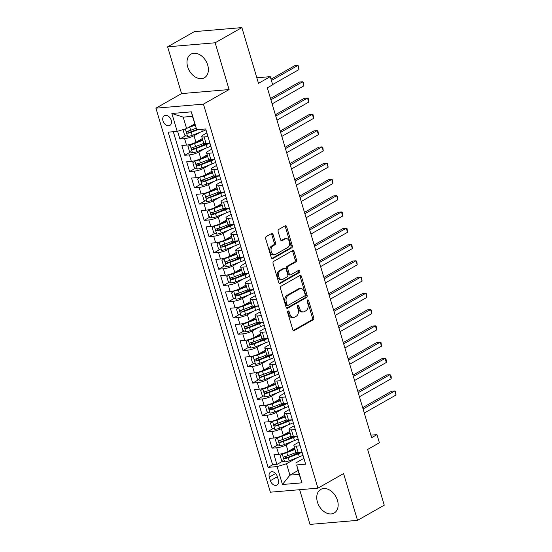 <?xml version="1.0" encoding="UTF-8"?>
<svg xmlns="http://www.w3.org/2000/svg" width="552" height="552" viewBox="0 0 552 552"><rect width="100%" height="100%" fill="white"/><g stroke="black" fill="none" stroke-linecap="round" stroke-linejoin="round"><path stroke-width="0.83" d="M288.082 311.024A1.194 0.8 85.1 0 0 287.682 312.563L292.739 329.53A1.711 1.145 85.1 0 0 293.933 330.634A1.711 1.145 85.1 0 0 294.264 330.531L313.156 319.801A1.711 1.145 85.1 0 0 313.729 317.607L308.665 300.64A1.194 0.8 85.1 0 0 307.83 299.867A1.194 0.8 85.1 0 0 307.602 299.936A1.194 0.8 85.1 0 0 307.202 301.475L307.85 303.669A5.465 3.671 85.1 0 1 306.022 310.686L304.442 311.583A5.465 3.671 85.1 0 1 303.386 311.914A5.465 3.671 85.1 0 1 299.563 308.382L298.908 306.181A1.194 0.8 85.1 0 0 298.073 305.408A1.194 0.8 85.1 0 0 297.838 305.484A1.194 0.8 85.1 0 0 297.438 307.015L298.094 309.21A5.465 3.671 85.1 0 1 296.258 316.234L294.685 317.124A5.465 3.671 85.1 0 1 293.623 317.462A5.465 3.671 85.1 0 1 289.8 313.922L289.151 311.728A1.194 0.8 85.1 0 0 288.31 310.948A1.194 0.8 85.1 0 0 288.082 311.024M187.673 66.806A13.572 9.605 -119.6 0 0 204.399 77.756A13.572 9.605 -119.6 0 0 207.711 65.101A13.572 9.605 -119.6 0 0 190.985 54.151A13.572 9.605 -119.6 0 0 187.673 66.806M317.434 502.078A13.572 9.605 -119.6 0 0 334.16 513.029A13.572 9.605 -119.6 0 0 337.472 500.374A13.572 9.605 -119.6 0 0 320.746 489.424A13.572 9.605 -119.6 0 0 317.434 502.078M162.999 120.916A5.568 3.94 -119.6 0 0 169.864 125.407A5.568 3.94 -119.6 0 0 171.224 120.219A5.568 3.94 -119.6 0 0 164.358 115.727A5.568 3.94 -119.6 0 0 162.999 120.916M273.067 234.524A1.711 1.145 85.1 0 0 271.874 233.42A1.711 1.145 85.1 0 0 271.543 233.524L266.243 236.539A1.711 1.145 85.1 0 0 265.671 238.726L271.287 257.577A1.711 1.145 85.1 0 0 272.481 258.681A1.711 1.145 85.1 0 0 272.812 258.577L291.704 247.848A1.711 1.145 85.1 0 0 292.277 245.654L286.66 226.81A1.711 1.145 85.1 0 0 285.467 225.699A1.711 1.145 85.1 0 0 285.136 225.809L278.732 229.446A1.711 1.145 85.1 0 0 278.16 231.633L280.561 239.699A1.711 1.145 85.1 0 0 281.755 240.81A1.711 1.145 85.1 0 0 282.086 240.707L285.26 238.899A4.568 3.071 85.1 0 1 286.15 238.623A4.568 3.071 85.1 0 1 289.503 242.238A4.568 3.071 85.1 0 1 287.813 247.448L275.372 254.506A4.568 3.071 85.1 0 1 274.489 254.789A4.568 3.071 85.1 0 1 271.135 251.174A4.568 3.071 85.1 0 1 272.826 245.964L274.896 244.784A1.711 1.145 85.1 0 0 275.476 242.59L273.067 234.524L271.784 234.635A1.711 1.145 85.1 0 0 271.198 233.724M299.653 489.707L309.996 524.4L357.523 520.363L384.254 505.183L367.639 449.452L379.397 442.773L376.975 434.638L371.627 437.674L267.334 87.823L272.681 84.787L270.252 76.652L256.839 77.791M215.149 42.78L167.622 46.816L181.567 93.599L229.094 89.562L215.149 42.78L241.879 27.6L258.495 83.331L270.252 76.652M229.094 89.562L203.44 104.135L317.917 488.154L270.39 492.191L155.912 108.171L203.44 104.135M357.523 520.363L343.579 473.582L317.917 488.154M281.051 286.212A1.711 1.145 85.1 0 0 280.478 288.399L286.095 307.25A1.711 1.145 85.1 0 0 287.288 308.354A1.711 1.145 85.1 0 0 287.62 308.251L306.512 297.521A1.711 1.145 85.1 0 0 307.084 295.327L301.468 276.483A1.711 1.145 85.1 0 0 300.274 275.372A1.711 1.145 85.1 0 0 299.943 275.482L281.051 286.212M278.691 282.41L273.074 263.566A1.711 1.145 85.1 0 1 273.647 261.372L292.539 250.642A1.711 1.145 85.1 0 1 292.87 250.539A1.711 1.145 85.1 0 1 294.064 251.643L296.465 259.709A1.711 1.145 85.1 0 1 295.893 261.903L288.234 266.257A1.711 1.145 85.1 0 0 287.661 268.451L289.255 273.799A1.711 1.145 85.1 0 0 290.449 274.903A1.711 1.145 85.1 0 0 290.78 274.799L298.756 270.273A1.194 0.8 85.1 0 1 298.991 270.197A1.194 0.8 85.1 0 1 299.867 271.142A1.194 0.8 85.1 0 1 299.419 272.509L280.216 283.417A1.711 1.145 85.1 0 1 279.885 283.521A1.711 1.145 85.1 0 1 278.691 282.41M167.622 46.816L194.352 31.636L241.879 27.6M177.592 131.266L179.897 139L185.824 135.64M196.615 129.506L196.029 129.844M200.079 132.287L194 135.737A6.962 1.525 163.4 0 1 184.589 138.607L186.528 145.114L181.843 145.514L184.747 155.278L190.675 151.91M205.503 143.492L200.88 146.114M204.93 148.564L198.851 152.014A6.962 1.525 163.4 0 1 189.439 154.877L191.378 161.384L186.693 161.784L189.598 171.548L195.525 168.181M210.353 159.763L205.73 162.385M209.781 164.834L203.702 168.284A6.962 1.525 163.4 0 1 194.29 171.148L196.229 177.654L191.544 178.054L194.449 187.818L200.376 184.458M215.204 176.033L210.581 178.655M214.631 181.104L208.552 184.554A6.962 1.525 163.4 0 1 199.141 187.418L201.08 193.931L196.395 194.325L199.3 204.088L205.227 200.728M220.055 192.303L215.432 194.932M219.482 197.374L213.403 200.825A6.962 1.525 163.4 0 1 203.992 203.695L205.93 210.202L201.245 210.602L204.15 220.365L210.077 216.998M224.905 208.58L220.282 211.202M224.333 213.652L218.254 217.102A6.962 1.525 163.4 0 1 208.842 219.965L210.781 226.472L206.096 226.872L209.008 236.635L214.928 233.268M229.756 224.85L225.133 227.472M229.183 229.922L223.105 233.372A6.962 1.525 163.4 0 1 213.693 236.235L215.632 242.742L210.947 243.142L213.859 252.906L219.779 249.545M234.607 241.12L229.984 243.749M234.034 246.192L227.962 249.642A6.962 1.525 163.4 0 1 218.544 252.505L220.483 259.019L215.797 259.412L218.709 269.176L224.629 265.816M239.458 257.391L234.835 260.02M238.885 262.462L232.813 265.912A6.962 1.525 163.4 0 1 223.394 268.783L225.333 275.289L220.648 275.69L223.56 285.453L229.48 282.086M244.308 273.668L239.685 276.29M243.736 278.739L237.664 282.189A6.962 1.525 163.4 0 1 228.245 285.053L230.184 291.559L225.499 291.96L228.411 301.723L234.331 298.356M249.159 289.938L244.536 292.56M248.586 295.01L242.514 298.459A6.962 1.525 163.4 0 1 233.096 301.323L235.035 307.837L230.35 308.23L233.261 317.993L239.182 314.633M254.01 306.208L249.387 308.837M253.437 311.28L247.365 314.73A6.962 1.525 163.4 0 1 237.946 317.593L239.885 324.107L235.2 324.5L238.112 334.264L244.032 330.903M258.86 322.478L254.237 325.107M258.288 327.55L252.216 331A6.962 1.525 163.4 0 1 242.797 333.87L244.736 340.377L240.051 340.777L242.963 350.541L248.883 347.173M263.711 338.755L259.088 341.377M263.138 343.827L257.066 347.277A6.962 1.525 163.4 0 1 247.648 350.14L249.587 356.647L244.902 357.047L247.813 366.811L253.734 363.451M268.562 355.026L263.939 357.648M267.989 360.097L261.917 363.547A6.962 1.525 163.4 0 1 252.499 366.411L254.437 372.924L249.752 373.318L252.664 383.081L258.584 379.721M273.412 371.296L268.789 373.925M272.84 376.367L266.768 379.817A6.962 1.525 163.4 0 1 257.349 382.688L259.288 389.194L254.603 389.595L257.515 399.351L263.435 395.991M278.263 387.566L273.64 390.195M277.69 392.644L271.618 396.094A6.962 1.525 163.4 0 1 262.2 398.958L264.146 405.465L259.454 405.865L262.366 415.628L268.286 412.261M283.114 403.843L278.491 406.465M282.541 408.915L276.469 412.365A6.962 1.525 163.4 0 1 267.051 415.228L268.996 421.735L264.304 422.135L267.216 431.899L273.137 428.538M287.965 420.113L283.342 422.735M287.392 425.185L281.32 428.635A6.962 1.525 163.4 0 1 271.901 431.498L273.847 438.012L269.155 438.405L272.067 448.169L276.752 447.776A6.962 1.525 -16.6 0 0 286.171 444.905L292.243 441.455M292.815 436.384L288.192 439.012M277.987 444.808L272.067 448.169M186.528 145.114A6.962 1.525 -16.6 0 0 195.946 142.25L202.349 138.614M191.378 161.384A6.962 1.525 -16.6 0 0 200.797 158.521L207.2 154.884M196.229 177.654A6.962 1.525 -16.6 0 0 205.648 174.791L212.051 171.154M201.08 193.931A6.962 1.525 -16.6 0 0 210.498 191.061L216.901 187.425M205.93 210.202A6.962 1.525 -16.6 0 0 215.349 207.338L221.752 203.702M210.781 226.472A6.962 1.525 -16.6 0 0 220.2 223.608L226.603 219.972M215.632 242.742A6.962 1.525 -16.6 0 0 225.05 239.878L231.454 236.242M220.483 259.019A6.962 1.525 -16.6 0 0 229.901 256.149L236.304 252.512M225.333 275.289A6.962 1.525 -16.6 0 0 234.752 272.426L241.155 268.789M230.184 291.559A6.962 1.525 -16.6 0 0 239.602 288.696L246.006 285.06M235.035 307.837A6.962 1.525 -16.6 0 0 244.453 304.966L250.856 301.33M239.885 324.107A6.962 1.525 -16.6 0 0 249.304 321.243L255.707 317.6M244.736 340.377A6.962 1.525 -16.6 0 0 254.155 337.513L260.558 333.877M249.587 356.647A6.962 1.525 -16.6 0 0 259.005 353.784L265.408 350.147M254.437 372.924A6.962 1.525 -16.6 0 0 263.856 370.054L270.259 366.418M259.288 389.194A6.962 1.525 -16.6 0 0 268.707 386.331L275.11 382.688M264.146 405.465A6.962 1.525 -16.6 0 0 273.557 402.601L279.961 398.965M268.996 421.735A6.962 1.525 -16.6 0 0 278.408 418.871L284.811 415.235M273.847 438.012A6.962 1.525 -16.6 0 0 283.259 435.142L289.662 431.505M278.346 480.005L277.276 476.424A5.396 3.816 -119.6 0 0 270.632 472.07A5.396 3.816 -119.6 0 0 269.314 477.101L270.383 480.682A5.396 3.816 -119.6 0 0 277.028 485.036A5.396 3.816 -119.6 0 0 278.346 480.005M177.185 131.39L171.851 113.491L191.378 111.835L196.712 129.734L192.455 116.348L183.209 117.134L186.604 128.526L177.185 131.39L168.194 132.156L268.12 467.358L277.118 466.592L286.529 463.728L297.093 457.732M196.712 129.734L205.703 128.968L305.635 464.17L296.638 464.936L301.978 482.834L282.452 484.497L277.118 466.592M206.876 132.894L203.253 134.957A6.962 1.525 163.4 0 0 201.721 136.51L203.66 143.016A6.962 1.525 -16.6 0 0 206.055 143.458L209.926 143.127M211.726 149.171L208.104 151.227A6.962 1.525 163.4 0 0 206.572 152.78L208.511 159.286A6.962 1.525 -16.6 0 0 210.905 159.728L214.776 159.397M216.577 165.441L212.955 167.497A6.962 1.525 163.4 0 0 211.423 169.05L213.362 175.557A6.962 1.525 -16.6 0 0 215.756 175.998L219.627 175.674M221.428 181.712L217.805 183.768A6.962 1.525 163.4 0 0 216.274 185.32L218.212 191.834A6.962 1.525 -16.6 0 0 220.607 192.268L224.478 191.944M226.279 197.982L222.656 200.045A6.962 1.525 163.4 0 0 221.124 201.597L223.063 208.104A6.962 1.525 -16.6 0 0 225.457 208.546L229.328 208.214M231.129 214.259L227.507 216.315A6.962 1.525 163.4 0 0 225.975 217.867L227.914 224.374A6.962 1.525 -16.6 0 0 230.308 224.816L234.179 224.485M235.98 230.529L232.357 232.585A6.962 1.525 163.4 0 0 230.826 234.138L232.765 240.644A6.962 1.525 -16.6 0 0 235.159 241.086L239.03 240.762M240.831 246.799L237.208 248.855A6.962 1.525 163.4 0 0 235.676 250.408L237.615 256.921A6.962 1.525 -16.6 0 0 240.01 257.356L243.88 257.032M245.681 263.069L242.059 265.132A6.962 1.525 163.4 0 0 240.527 266.685L242.466 273.192A6.962 1.525 -16.6 0 0 244.86 273.633L248.731 273.302M250.532 279.346L246.91 281.403A6.962 1.525 163.4 0 0 245.378 282.955L247.317 289.462A6.962 1.525 -16.6 0 0 249.711 289.903L253.582 289.572M255.383 295.617L251.76 297.673A6.962 1.525 163.4 0 0 250.228 299.225L252.167 305.732A6.962 1.525 -16.6 0 0 254.562 306.174L258.433 305.849M260.233 311.887L256.611 313.943A6.962 1.525 163.4 0 0 255.079 315.496L257.018 322.009A6.962 1.525 -16.6 0 0 259.412 322.444L263.283 322.12M265.084 328.157L261.462 330.22A6.962 1.525 163.4 0 0 259.93 331.773L261.869 338.279A6.962 1.525 -16.6 0 0 264.263 338.721L268.134 338.39M269.935 344.434L266.312 346.49A6.962 1.525 163.4 0 0 264.781 348.043L266.719 354.55A6.962 1.525 -16.6 0 0 269.114 354.991L272.985 354.66M274.786 360.704L271.163 362.761A6.962 1.525 163.4 0 0 269.631 364.313L271.57 370.82A6.962 1.525 -16.6 0 0 273.964 371.261L277.835 370.937M279.636 376.975L276.014 379.031A6.962 1.525 163.4 0 0 274.482 380.583L276.421 387.097A6.962 1.525 -16.6 0 0 278.815 387.538L282.686 387.207M284.487 393.245L280.864 395.308A6.962 1.525 163.4 0 0 279.333 396.86L281.272 403.367A6.962 1.525 -16.6 0 0 283.666 403.809L287.537 403.477M289.338 409.522L285.715 411.578A6.962 1.525 163.4 0 0 284.183 413.131L286.122 419.637A6.962 1.525 -16.6 0 0 288.517 420.079L292.387 419.748M294.188 425.792L290.566 427.848A6.962 1.525 163.4 0 0 289.034 429.401L290.973 435.907A6.962 1.525 -16.6 0 0 293.367 436.349L297.238 436.025M173.314 131.721L272.612 464.805L276.918 464.446L274.006 454.682L278.698 454.282A6.962 1.525 -16.6 0 0 288.109 451.419L294.513 447.782M299.039 442.062L295.417 444.118A6.962 1.525 -16.6 0 0 293.885 445.671A6.962 1.525 -16.6 0 0 296.279 446.113L300.15 445.788M293.885 445.671L295.824 452.185A6.962 1.525 -16.6 0 0 298.218 452.626L302.089 452.295M207.987 136.62L204.116 136.944A6.962 1.525 163.4 0 1 201.721 136.51M212.837 152.89L208.966 153.221A6.962 1.525 163.4 0 1 206.572 152.78M217.688 169.16L213.817 169.492A6.962 1.525 163.4 0 1 211.423 169.05M222.539 185.431L218.668 185.762A6.962 1.525 163.4 0 1 216.274 185.32M227.389 201.708L223.519 202.032A6.962 1.525 163.4 0 1 221.124 201.597M232.24 217.978L228.369 218.309A6.962 1.525 163.4 0 1 225.975 217.867M237.091 234.248L233.22 234.579A6.962 1.525 163.4 0 1 230.826 234.138M241.942 250.525L238.071 250.849A6.962 1.525 163.4 0 1 235.676 250.408M246.792 266.795L242.921 267.12A6.962 1.525 163.4 0 1 240.527 266.685M251.643 283.066L247.772 283.397A6.962 1.525 163.4 0 1 245.378 282.955M256.494 299.336L252.623 299.667A6.962 1.525 163.4 0 1 250.228 299.225M261.344 315.613L257.473 315.937A6.962 1.525 163.4 0 1 255.079 315.496M266.195 331.883L262.324 332.207A6.962 1.525 163.4 0 1 259.93 331.773M271.046 348.153L267.175 348.484A6.962 1.525 163.4 0 1 264.781 348.043M275.897 364.423L272.026 364.755A6.962 1.525 163.4 0 1 269.631 364.313M280.747 380.701L276.876 381.025A6.962 1.525 163.4 0 1 274.482 380.583M285.598 396.971L281.727 397.295A6.962 1.525 163.4 0 1 279.333 396.86M290.449 413.241L286.578 413.572A6.962 1.525 163.4 0 1 284.183 413.131M295.299 429.511L291.428 429.842A6.962 1.525 163.4 0 1 289.034 429.401M271.901 431.498L267.216 431.899M267.051 415.228L262.366 415.628M262.2 398.958L257.515 399.351M257.349 382.688L252.664 383.081M252.499 366.411L247.813 366.811M247.648 350.14L242.963 350.541M242.797 333.87L238.112 334.264M237.946 317.593L233.261 317.993M233.096 301.323L228.411 301.723M228.245 285.053L223.56 285.453M223.394 268.783L218.709 269.176M218.544 252.505L213.859 252.906M213.693 236.235L209.008 236.635M208.842 219.965L204.15 220.365M203.992 203.695L199.3 204.088M199.141 187.418L194.449 187.818M194.29 171.148L189.598 171.548M189.439 154.877L184.747 155.278M184.589 138.607L179.897 139M186.604 128.526L194.711 123.917M286.529 463.728L289.924 475.12L299.177 474.334L296.638 464.936M298.039 470.511L289.924 475.12L282.452 484.497M303.89 458.339L295.775 462.942M181.567 93.599L155.912 108.171M376.975 434.638L370.875 435.155M297.666 452.654L293.043 455.283M282.838 461.079L276.918 464.446M272.612 464.805L268.12 467.358M299.177 474.334L301.978 482.834M171.851 113.491L183.209 117.134M191.378 111.835L192.455 116.348M287.709 311.487A1.194 0.8 85.1 0 1 287.861 311.832L288.517 314.033A5.465 3.671 85.1 0 0 292.339 317.572L293.623 317.462M303.386 311.914L302.096 312.025A5.465 3.671 85.1 0 1 298.28 308.485L297.625 306.291A1.194 0.8 85.1 0 0 297.473 305.946M293.326 330.448L311.866 319.912A1.711 1.145 85.1 0 0 312.439 317.717L307.381 300.75A1.194 0.8 85.1 0 0 307.229 300.398M286.681 308.161L305.228 297.632A1.711 1.145 85.1 0 0 305.801 295.437L300.184 276.593A1.711 1.145 85.1 0 0 299.598 275.676M287.04 304.656A1.194 0.8 85.1 0 0 287.875 305.435A1.194 0.8 85.1 0 0 288.109 305.359L304.69 295.941A1.194 0.8 85.1 0 0 305.09 294.409L304.4 292.091A5.465 3.671 85.1 0 0 300.578 288.551A5.465 3.671 85.1 0 0 299.522 288.889L288.185 295.327A5.465 3.671 85.1 0 0 286.35 302.344L287.04 304.656L285.757 304.766A1.194 0.8 85.1 0 0 286.591 305.539L287.875 305.435M300.578 288.551L299.294 288.661A5.465 3.671 85.1 0 0 298.232 288.993L299.522 288.889M285.757 304.766L285.067 302.455A5.465 3.671 85.1 0 1 286.902 295.43L298.232 288.993M290.449 274.903L289.165 275.013A1.711 1.145 85.1 0 1 287.971 273.909L286.378 268.555A1.711 1.145 85.1 0 1 286.95 266.368L294.609 262.014A1.711 1.145 85.1 0 0 295.182 259.82L292.774 251.753A1.711 1.145 85.1 0 0 292.194 250.843M279.277 283.328L298.135 272.612A1.194 0.8 85.1 0 0 298.611 271.681A1.194 0.8 85.1 0 0 298.252 270.556M280.285 270.77A4.568 3.071 85.1 0 0 278.587 275.979A4.568 3.071 85.1 0 0 281.941 279.595A4.568 3.071 85.1 0 0 282.831 279.312L287.212 276.828A1.711 1.145 85.1 0 0 287.785 274.634L286.191 269.286A1.711 1.145 85.1 0 0 284.998 268.175A1.711 1.145 85.1 0 0 284.666 268.279L280.285 270.77L279.002 270.88A4.568 3.071 85.1 0 0 277.304 276.09A4.568 3.071 85.1 0 0 280.657 279.705L281.941 279.595M284.998 268.175L283.714 268.286A1.711 1.145 85.1 0 0 283.383 268.389L284.666 268.279M279.002 270.88L283.383 268.389M274.489 254.789L273.205 254.9A4.568 3.071 85.1 0 1 269.852 251.284A4.568 3.071 85.1 0 1 271.543 246.075L273.613 244.895A1.711 1.145 85.1 0 0 274.185 242.701L271.784 234.635M286.15 238.623L284.866 238.726A4.568 3.071 85.1 0 0 283.976 239.009L285.26 238.899M281.147 240.617L283.976 239.009M271.874 258.488L290.421 247.958A1.711 1.145 85.1 0 0 290.994 245.764L285.37 226.92A1.711 1.145 85.1 0 0 284.784 226.003M282.7 453.516L280.147 455.628L281.603 460.506L284.659 461.921A4.609 1.007 -16.6 0 0 289.193 460.782L299.315 456.87A13.31 2.919 -16.6 0 0 302.979 455.262M282.231 453.778A4.609 1.007 -16.6 0 0 286.771 452.64L295.016 449.459M286.854 452.047L294.865 448.955M364.286 413.041L396.026 395.011L394.818 390.94L391.603 391.216L362.678 407.645M296.127 452.474L287.689 455.731A4.609 1.007 163.4 0 1 284.252 456.718C283.279 457.553 283.473 458.201 284.832 458.671A4.609 1.007 -16.6 0 0 288.275 457.684L298.397 453.778A13.31 2.919 -16.6 0 0 301.751 452.323M300.06 452.467A11.054 2.422 163.4 0 1 297.528 453.551L287.406 457.456A2.346 0.517 163.4 0 1 286.371 457.794L285.046 457.049M396.026 395.011L395.605 391.458L394.818 390.94L363.071 408.977M277.849 437.246L275.296 439.357L276.752 444.236L279.809 445.643A4.609 1.007 -16.6 0 0 284.342 444.505L294.464 440.599A13.31 2.919 -16.6 0 0 298.128 438.992M277.38 437.508A4.609 1.007 -16.6 0 0 281.92 436.37L290.166 433.189M282.003 435.776L290.014 432.685M359.435 396.771L391.175 378.741L389.967 374.67L386.752 374.946L357.827 391.375M291.277 436.204L282.838 439.461A4.609 1.007 163.4 0 1 279.402 440.448C278.429 441.276 278.622 441.931 279.981 442.4A4.609 1.007 -16.6 0 0 283.424 441.414L293.547 437.508A13.31 2.919 -16.6 0 0 296.9 436.052M295.21 436.197A11.054 2.422 163.4 0 1 292.677 437.281L282.555 441.186A2.346 0.517 163.4 0 1 281.52 441.524L280.195 440.772M391.175 378.741L391.237 376.809L390.754 375.187L389.967 374.67L358.22 392.7M272.998 420.969L270.445 423.08L271.901 427.966L274.958 429.373A4.609 1.007 -16.6 0 0 279.491 428.235L289.614 424.329A13.31 2.919 -16.6 0 0 293.278 422.722M272.529 421.238A4.609 1.007 -16.6 0 0 277.07 420.1L285.315 416.919M277.152 419.499L285.163 416.408M354.584 380.5L386.324 362.471L385.117 358.4L381.901 358.669L352.976 375.105M286.426 419.934L277.987 423.191A4.609 1.007 163.4 0 1 274.544 424.171C273.578 425.005 273.771 425.654 275.131 426.123A4.609 1.007 -16.6 0 0 278.574 425.143L288.696 421.238A13.31 2.919 -16.6 0 0 292.049 419.782M290.359 419.92A11.054 2.422 163.4 0 1 287.827 421.01L277.704 424.916A2.346 0.517 163.4 0 1 276.669 425.254L275.344 424.502M386.324 362.471L386.386 360.539L385.903 358.91L385.117 358.4L353.37 376.429M268.148 404.699L265.595 406.81L267.051 411.695L270.107 413.103A4.609 1.007 -16.6 0 0 274.641 411.964L284.763 408.052A13.31 2.919 -16.6 0 0 288.427 406.444M267.679 404.968A4.609 1.007 -16.6 0 0 272.219 403.829L280.464 400.642M272.302 403.229L280.312 400.138M349.733 364.223L381.473 346.194L380.266 342.13L377.05 342.399L348.126 358.828M281.575 403.664L273.137 406.921A4.609 1.007 163.4 0 1 269.693 407.9C268.727 408.735 268.921 409.384 270.28 409.853A4.609 1.007 -16.6 0 0 273.723 408.873L283.845 404.961A13.31 2.919 -16.6 0 0 287.199 403.505M285.508 403.65A11.054 2.422 163.4 0 1 282.976 404.733L272.854 408.646A2.346 0.517 163.4 0 1 271.819 408.977L270.494 408.232M381.473 346.194L381.052 342.64L380.266 342.13L348.519 360.159M263.297 388.429L260.744 390.54L262.2 395.418L265.257 396.833A4.609 1.007 -16.6 0 0 269.79 395.694L279.912 391.782A13.31 2.919 -16.6 0 0 283.576 390.174M262.828 388.691A4.609 1.007 -16.6 0 0 267.368 387.552L275.614 384.371M267.451 386.959L275.462 383.868M344.883 347.953L376.623 329.923L375.415 325.852L372.2 326.128L343.275 342.557M276.724 387.387L268.286 390.643A4.609 1.007 163.4 0 1 264.843 391.63C263.877 392.465 264.07 393.114 265.429 393.583A4.609 1.007 -16.6 0 0 268.872 392.596L278.995 388.691A13.31 2.919 -16.6 0 0 282.348 387.235M280.657 387.38A11.054 2.422 163.4 0 1 278.125 388.463L268.003 392.368A2.346 0.517 163.4 0 1 266.968 392.707L265.643 391.961M376.623 329.923L376.202 326.37L375.415 325.852L343.668 343.882M258.446 372.151L255.893 374.27L257.349 379.148L260.406 380.556A4.609 1.007 -16.6 0 0 264.939 379.417L275.062 375.512A13.31 2.919 -16.6 0 0 278.719 373.904M257.977 372.421A4.609 1.007 -16.6 0 0 262.517 371.282L270.763 368.101M262.6 370.689L270.611 367.597M340.032 331.683L371.772 313.653L370.564 309.582L367.349 309.858L338.424 326.287M271.874 371.116L263.435 374.373A4.609 1.007 163.4 0 1 259.992 375.36C259.026 376.188 259.219 376.843 260.578 377.313A4.609 1.007 -16.6 0 0 264.022 376.326L274.144 372.421A13.31 2.919 -16.6 0 0 277.497 370.965M275.8 371.11A11.054 2.422 163.4 0 1 273.274 372.193L263.152 376.098A2.346 0.517 163.4 0 1 262.117 376.436L260.792 375.684M371.772 313.653L371.834 311.721L371.351 310.1L370.564 309.582L338.818 327.612M253.596 355.881L251.043 357.993L252.499 362.878L255.555 364.286A4.609 1.007 -16.6 0 0 260.089 363.147L270.211 359.242A13.31 2.919 -16.6 0 0 273.868 357.634M253.126 356.15A4.609 1.007 -16.6 0 0 257.667 355.012L265.912 351.831M257.75 354.412L265.76 351.32M335.181 315.413L366.921 297.376L365.707 293.312L362.498 293.581L333.574 310.017M267.023 354.846L258.584 358.103A4.609 1.007 163.4 0 1 255.141 359.083C254.175 359.918 254.368 360.566 255.728 361.036A4.609 1.007 -16.6 0 0 259.171 360.056L269.293 356.15A13.31 2.919 -16.6 0 0 272.647 354.694M270.949 354.832A11.054 2.422 163.4 0 1 268.424 355.916L258.301 359.828A2.346 0.517 163.4 0 1 257.267 360.166L255.942 359.414M366.921 297.376L366.5 293.823L365.707 293.312L333.967 311.342M248.745 339.611L246.192 341.722L247.648 346.608L250.705 348.015A4.609 1.007 -16.6 0 0 255.238 346.877L265.36 342.964A13.31 2.919 -16.6 0 0 269.017 341.357M248.276 339.88A4.609 1.007 -16.6 0 0 252.816 338.742L261.055 335.554M252.899 338.141L260.91 335.05M330.331 299.136L362.071 281.106L360.856 277.042L357.648 277.311L328.723 293.74M262.172 338.576L253.734 341.833A4.609 1.007 163.4 0 1 250.291 342.813C249.325 343.648 249.518 344.296 250.877 344.765A4.609 1.007 -16.6 0 0 254.32 343.786L264.442 339.873A13.31 2.919 -16.6 0 0 267.796 338.417M266.098 338.562A11.054 2.422 163.4 0 1 263.573 339.646L253.451 343.558A2.346 0.517 163.4 0 1 252.416 343.889L251.091 343.144M362.071 281.106L361.65 277.552L360.856 277.042L329.116 295.072M243.894 323.341L241.341 325.452L242.797 330.331L245.854 331.745A4.609 1.007 -16.6 0 0 250.387 330.6L260.51 326.694A13.31 2.919 -16.6 0 0 264.166 325.087M243.425 323.603A4.609 1.007 -16.6 0 0 247.965 322.465L256.204 319.284M248.048 321.871L256.059 318.78M325.48 282.865L357.22 264.836L356.005 260.765L352.797 261.041L323.872 277.47M257.322 322.299L248.883 325.556A4.609 1.007 163.4 0 1 245.44 326.542C244.474 327.377 244.667 328.026 246.026 328.495A4.609 1.007 -16.6 0 0 249.469 327.508L259.592 323.603A13.31 2.919 -16.6 0 0 262.945 322.147M261.248 322.292A11.054 2.422 163.4 0 1 258.722 323.375L248.6 327.281A2.346 0.517 163.4 0 1 247.565 327.619L246.24 326.874M357.22 264.836L356.799 261.282L356.005 260.765L324.265 278.794M239.044 307.064L236.491 309.182L237.946 314.06L241.003 315.468A4.609 1.007 -16.6 0 0 245.536 314.329L255.659 310.424A13.31 2.919 -16.6 0 0 259.316 308.816M238.574 307.333A4.609 1.007 -16.6 0 0 243.115 306.194L251.353 303.013M243.197 305.601L251.208 302.51M320.629 266.595L352.369 248.566L351.155 244.495L347.946 244.771L319.022 261.2M252.471 306.029L244.032 309.286A4.609 1.007 163.4 0 1 240.589 310.272C239.623 311.1 239.816 311.756 241.176 312.225A4.609 1.007 -16.6 0 0 244.619 311.238L254.741 307.333A13.31 2.919 -16.6 0 0 258.094 305.877M256.397 306.022A11.054 2.422 163.4 0 1 253.872 307.105L243.749 311.011A2.346 0.517 163.4 0 1 242.714 311.349L241.39 310.597M352.369 248.566L351.948 245.005L351.155 244.495L319.415 262.524M234.193 290.794L231.64 292.905L233.096 297.79L236.152 299.198A4.609 1.007 -16.6 0 0 240.686 298.059L250.808 294.154A13.31 2.919 -16.6 0 0 254.465 292.546M233.724 291.063A4.609 1.007 -16.6 0 0 238.264 289.924L246.502 286.743M238.347 289.324L246.358 286.233M315.778 250.318L347.518 232.288L346.304 228.224L343.096 228.493L314.164 244.929M247.62 289.759L239.182 293.015A4.609 1.007 163.4 0 1 235.738 293.995C234.772 294.83 234.966 295.479 236.325 295.948A4.609 1.007 -16.6 0 0 239.768 294.968L249.89 291.056A13.31 2.919 -16.6 0 0 253.244 289.607M251.546 289.745A11.054 2.422 163.4 0 1 249.021 290.828L238.899 294.74A2.346 0.517 163.4 0 1 237.864 295.078L236.539 294.326M347.518 232.288L347.098 228.735L346.304 228.224L314.564 246.254M229.342 274.523L226.789 276.635L228.245 281.52L231.295 282.928A4.609 1.007 -16.6 0 0 235.835 281.789L245.957 277.877A13.31 2.919 -16.6 0 0 249.614 276.269M228.873 274.792A4.609 1.007 -16.6 0 0 233.413 273.654L241.652 270.466M233.496 273.054L241.507 269.962M310.928 234.048L342.668 216.018L341.453 211.954L338.245 212.223L309.313 228.652M242.77 273.488L234.331 276.745A4.609 1.007 163.4 0 1 230.888 277.725C229.922 278.56 230.115 279.208 231.474 279.678A4.609 1.007 -16.6 0 0 234.91 278.698L245.04 274.786A13.31 2.919 -16.6 0 0 248.393 273.33M246.696 273.475A11.054 2.422 163.4 0 1 244.17 274.558L234.048 278.47A2.346 0.517 163.4 0 1 233.013 278.801L231.688 278.056M342.668 216.018L342.247 212.465L341.453 211.954L309.713 229.984M224.492 258.253L221.938 260.365L223.394 265.243L226.444 266.65A4.609 1.007 -16.6 0 0 230.984 265.512L241.107 261.607A13.31 2.919 -16.6 0 0 244.764 259.999M224.022 258.515A4.609 1.007 -16.6 0 0 228.562 257.377L236.801 254.196M228.645 256.783L236.656 253.692M306.077 217.778L337.817 199.748L336.603 195.677L333.394 195.953L304.462 212.382M237.919 257.211L229.48 260.468A4.609 1.007 163.4 0 1 226.037 261.455C225.064 262.29 225.264 262.938 226.624 263.407A4.609 1.007 -16.6 0 0 230.06 262.421L240.189 258.515A13.31 2.919 -16.6 0 0 243.542 257.06M241.845 257.204A11.054 2.422 163.4 0 1 239.32 258.288L229.197 262.193A2.346 0.517 163.4 0 1 228.162 262.531L226.837 261.786M337.817 199.748L337.396 196.195L336.603 195.677L304.863 213.707M219.641 241.976L217.088 244.094L218.544 248.973L221.593 250.38A4.609 1.007 -16.6 0 0 226.134 249.242L236.256 245.336A13.31 2.919 -16.6 0 0 239.913 243.729M219.172 242.245A4.609 1.007 -16.6 0 0 223.712 241.107L231.95 237.926M223.795 240.513L231.805 237.422M301.219 201.508L332.966 183.478L331.752 179.407L328.543 179.683L299.612 196.112M233.068 240.941L224.629 244.198A4.609 1.007 163.4 0 1 221.186 245.178C220.213 246.013 220.414 246.668 221.773 247.13A4.609 1.007 -16.6 0 0 225.209 246.151L235.338 242.245A13.31 2.919 -16.6 0 0 238.692 240.789M236.994 240.934A11.054 2.422 163.4 0 1 234.469 242.017L224.347 245.923A2.346 0.517 163.4 0 1 223.312 246.261L221.987 245.509M332.966 183.478L332.545 179.917L331.752 179.407L300.012 197.437M214.79 225.706L212.237 227.817L213.693 232.702L216.743 234.11A4.609 1.007 -16.6 0 0 221.283 232.972L231.405 229.059A13.31 2.919 -16.6 0 0 235.062 227.458M214.321 225.975A4.609 1.007 -16.6 0 0 218.854 224.837L227.1 221.649M218.944 224.236L226.948 221.145M296.369 185.23L328.116 167.201L326.901 163.137L323.693 163.406L294.761 179.842M228.217 224.671L219.779 227.928A4.609 1.007 163.4 0 1 216.336 228.907C215.363 229.742 215.563 230.391 216.922 230.86A4.609 1.007 -16.6 0 0 220.358 229.88L230.481 225.968A13.31 2.919 -16.6 0 0 233.841 224.512M232.144 224.657A11.054 2.422 163.4 0 1 229.618 225.74L219.496 229.653A2.346 0.517 163.4 0 1 218.454 229.991L217.136 229.239M328.116 167.201L327.695 163.647L326.901 163.137L295.161 181.166M209.939 209.436L207.386 211.547L208.842 216.432L211.892 217.84A4.609 1.007 -16.6 0 0 216.432 216.701L226.555 212.789A13.31 2.919 -16.6 0 0 230.212 211.181M209.47 209.705A4.609 1.007 -16.6 0 0 214.003 208.566L222.249 205.378M214.093 207.966L222.097 204.875M291.518 168.96L323.265 150.931L322.051 146.866L318.842 147.136L289.91 163.564M223.367 208.394L214.928 211.657A4.609 1.007 163.4 0 1 211.485 212.637C210.512 213.472 210.712 214.121 212.065 214.59A4.609 1.007 -16.6 0 0 215.508 213.61L225.63 209.698A13.31 2.919 -16.6 0 0 228.99 208.242M227.293 208.387A11.054 2.422 163.4 0 1 224.767 209.47L214.645 213.382A2.346 0.517 163.4 0 1 213.603 213.714L212.285 212.968M323.265 150.931L322.844 147.377L322.051 146.866L290.311 164.896M205.089 193.165L202.536 195.277L203.992 200.155L207.041 201.563A4.609 1.007 -16.6 0 0 211.582 200.424L221.704 196.519A13.31 2.919 -16.6 0 0 225.361 194.911M204.619 193.428A4.609 1.007 -16.6 0 0 209.153 192.289L217.398 189.108M209.242 191.696L217.246 188.605M286.667 152.69L318.414 134.66L317.2 130.589L313.991 130.865L285.06 147.294M218.516 192.124L210.077 195.38A4.609 1.007 163.4 0 1 206.634 196.367C205.661 197.195 205.855 197.851 207.214 198.32A4.609 1.007 -16.6 0 0 210.657 197.333L220.779 193.428A13.31 2.919 -16.6 0 0 224.14 191.972M222.442 192.117A11.054 2.422 163.4 0 1 219.917 193.2L209.794 197.105A2.346 0.517 163.4 0 1 208.753 197.443L207.435 196.698M318.414 134.66L317.993 131.107L317.2 130.589L285.46 148.619M200.238 176.888L197.685 179.007L199.141 183.885L202.191 185.293A4.609 1.007 -16.6 0 0 206.731 184.154L216.853 180.249A13.31 2.919 -16.6 0 0 220.51 178.641M199.769 177.157A4.609 1.007 -16.6 0 0 204.302 176.019L212.548 172.838M204.392 175.426L212.396 172.334M281.817 136.42L313.564 118.39L312.349 114.319L309.141 114.595L280.209 131.024M213.665 175.853L205.227 179.11A4.609 1.007 163.4 0 1 201.784 180.09C200.811 180.925 201.004 181.58 202.363 182.043A4.609 1.007 -16.6 0 0 205.806 181.063L215.929 177.157A13.31 2.919 -16.6 0 0 219.289 175.702M217.591 175.846A11.054 2.422 163.4 0 1 215.066 176.93L204.944 180.835A2.346 0.517 163.4 0 1 203.902 181.173L202.584 180.421M313.564 118.39L313.143 114.83L312.349 114.319L280.609 132.349M195.387 160.618L192.834 162.73L194.29 167.615L197.34 169.022A4.609 1.007 -16.6 0 0 201.88 167.884L212.002 163.972A13.31 2.919 -16.6 0 0 215.659 162.371M194.918 160.887A4.609 1.007 -16.6 0 0 199.451 159.749L207.697 156.561M199.541 159.148L207.545 156.057M276.966 120.143L308.713 102.113L307.498 98.049L304.29 98.318L275.358 114.754M208.815 159.583L200.376 162.84A4.609 1.007 163.4 0 1 196.933 163.82C195.96 164.655 196.153 165.303 197.512 165.772A4.609 1.007 -16.6 0 0 200.956 164.793L211.078 160.88A13.31 2.919 -16.6 0 0 214.438 159.424M212.741 159.569A11.054 2.422 163.4 0 1 210.215 160.653L200.093 164.565A2.346 0.517 163.4 0 1 199.051 164.903L197.733 164.151M308.713 102.113L308.292 98.56L307.498 98.049L275.758 116.079M190.537 144.348L187.984 146.459L189.439 151.345L192.489 152.752A4.609 1.007 -16.6 0 0 197.029 151.614L207.152 147.701A13.31 2.919 -16.6 0 0 210.809 146.094M190.067 144.617A4.609 1.007 -16.6 0 0 194.601 143.472L202.846 140.291M194.69 142.878L202.694 139.787M272.115 103.873L303.862 85.843L302.648 81.779L299.439 82.048L270.508 98.477M203.964 143.306L195.525 146.57A4.609 1.007 163.4 0 1 192.082 147.55C191.109 148.385 191.302 149.033 192.662 149.502A4.609 1.007 -16.6 0 0 196.105 148.522L206.227 144.61A13.31 2.919 -16.6 0 0 209.587 143.154M207.89 143.299A11.054 2.422 163.4 0 1 205.365 144.382L195.242 148.295A2.346 0.517 163.4 0 1 194.2 148.626L192.883 147.881M303.862 85.843L303.441 82.289L302.648 81.779L270.908 99.808M184.168 129.265L183.133 130.189L184.589 135.067L187.639 136.475A4.609 1.007 -16.6 0 0 192.179 135.337L202.301 131.431A13.31 2.919 -16.6 0 0 205.958 129.823M187.818 127.836A4.609 1.007 -16.6 0 0 189.75 127.201L195.077 125.145M190.288 126.436L194.925 124.642M272.612 84.566L299.012 69.573L297.797 65.502L294.589 65.778L271.004 79.171M196.057 128.216L190.675 130.293A4.609 1.007 163.4 0 1 187.232 131.279C186.259 132.107 186.452 132.763 187.811 133.232A4.609 1.007 -16.6 0 0 191.254 132.245L198.064 129.616M196.657 129.603L190.385 132.018A2.346 0.517 163.4 0 1 189.35 132.356L188.032 131.611M299.012 69.573L298.591 66.019L297.797 65.502L271.398 80.495M194 135.737L195.946 142.25M198.851 152.014L200.797 158.521M203.702 168.284L205.648 174.791M208.552 184.554L210.498 191.061M213.403 200.825L215.349 207.338M218.254 217.102L220.2 223.608M223.105 233.372L225.05 239.878M227.962 249.642L229.901 256.149M232.813 265.912L234.752 272.426M237.664 282.189L239.602 288.696M242.514 298.459L244.453 304.966M247.365 314.73L249.304 321.243M252.216 331L254.155 337.513M257.066 347.277L259.005 353.784M261.917 363.547L263.856 370.054M266.768 379.817L268.707 386.331M271.618 396.094L273.557 402.601M276.469 412.365L278.408 418.871M281.32 428.635L283.259 435.142M286.171 444.905L288.109 451.419M296.279 446.113L298.218 452.626M204.116 136.944L206.055 143.458M208.966 153.221L210.905 159.728M213.817 169.492L215.756 175.998M218.668 185.762L220.607 192.268M223.519 202.032L225.457 208.546M228.369 218.309L230.308 224.816M233.22 234.579L235.159 241.086M238.071 250.849L240.01 257.356M242.921 267.12L244.86 273.633M247.772 283.397L249.711 289.903M252.623 299.667L254.562 306.174M257.473 315.937L259.412 322.444M262.324 332.207L264.263 338.721M267.175 348.484L269.114 354.991M272.026 364.755L273.964 371.261M276.876 381.025L278.815 387.538M281.727 397.295L283.666 403.809M286.578 413.572L288.517 420.079M291.428 429.842L293.367 436.349M276.752 447.776L278.698 454.282M277.366 476.714L270.383 480.682M275.627 473.512L269.314 477.101M288.517 314.033L289.8 313.922M297.625 306.291L298.908 306.181M298.28 308.485L299.563 308.382M307.381 300.75L308.665 300.64M312.439 317.717L313.729 317.607M311.866 319.912L313.156 319.801M293.588 330.586L294.264 330.531M287.861 311.832L289.151 311.728M300.184 276.593L301.468 276.483M305.801 295.437L307.084 295.327M305.228 297.632L306.512 297.521M286.943 308.306L287.62 308.251M286.902 295.43L288.185 295.327M285.067 302.455L286.35 302.344M292.774 251.753L294.064 251.643M295.182 259.82L296.465 259.709M294.609 262.014L295.893 261.903M286.95 266.368L288.234 266.257M286.378 268.555L287.661 268.451M287.971 273.909L289.255 273.799M298.135 272.612L299.419 272.509M279.54 283.473L280.216 283.417M274.185 242.701L275.476 242.59M273.613 244.895L274.896 244.784M271.543 246.075L272.826 245.964M281.41 240.762L282.086 240.707M285.37 226.92L286.66 226.81M290.994 245.764L292.277 245.654M290.421 247.958L291.704 247.848M272.136 258.633L272.812 258.577M282.182 453.827L284.584 461.886M298.397 453.778L299.315 456.87M288.275 457.684L289.193 460.782M286.771 452.64L287.689 455.731M286.371 457.794L284.832 458.671M277.332 437.557L279.733 445.609M293.547 437.508L294.464 440.599M283.424 441.414L284.342 444.505M281.92 436.37L282.838 439.461M281.52 441.524L279.981 442.4M272.481 421.286L274.882 429.339M288.696 421.238L289.614 424.329M278.574 425.143L279.491 428.235M277.07 420.1L277.987 423.191M276.669 425.254L275.131 426.123M267.63 405.009L270.031 413.068M283.845 404.961L284.763 408.052M273.723 408.873L274.641 411.964M272.219 403.829L273.137 406.921M271.819 408.977L270.28 409.853M262.78 388.739L265.181 396.798M278.995 388.691L279.912 391.782M268.872 392.596L269.79 395.694M267.368 387.552L268.286 390.643M266.968 392.707L265.429 393.583M257.929 372.469L260.33 380.521M274.144 372.421L275.062 375.512M264.022 376.326L264.939 379.417M262.517 371.282L263.435 374.373M262.117 376.436L260.578 377.313M253.071 356.199L255.472 364.251M269.293 356.15L270.211 359.242M259.171 360.056L260.089 363.147M257.667 355.012L258.584 358.103M257.267 360.166L255.728 361.036M248.221 339.922L250.622 347.981M264.442 339.873L265.36 342.964M254.32 343.786L255.238 346.877M252.816 338.742L253.734 341.833M252.416 343.889L250.877 344.765M243.37 323.651L245.771 331.704M259.592 323.603L260.51 326.694M249.469 327.508L250.387 330.6M247.965 322.465L248.883 325.556M247.565 327.619L246.026 328.495M238.519 307.381L240.92 315.433M254.741 307.333L255.659 310.424M244.619 311.238L245.536 314.329M243.115 306.194L244.032 309.286M242.714 311.349L241.176 312.225M233.668 291.111L236.07 299.163M249.89 291.056L250.808 294.154M239.768 294.968L240.686 298.059M238.264 289.924L239.182 293.015M237.864 295.078L236.325 295.948M228.818 274.834L231.219 282.893M245.04 274.786L245.957 277.877M234.91 278.698L235.835 281.789M233.413 273.654L234.331 276.745M233.013 278.801L231.474 279.678M223.967 258.564L226.368 266.616M240.189 258.515L241.107 261.607M230.06 262.421L230.984 265.512M228.562 257.377L229.48 260.468M228.162 262.531L226.624 263.407M219.116 242.293L221.518 250.346M235.338 242.245L236.256 245.336M225.209 246.151L226.134 249.242M223.712 241.107L224.629 244.198M223.312 246.261L221.773 247.13M214.266 226.023L216.667 234.076M230.481 225.968L231.405 229.059M220.358 229.88L221.283 232.972M218.854 224.837L219.779 227.928M218.454 229.991L216.922 230.86M209.415 209.746L211.816 217.805M225.63 209.698L226.555 212.789M215.508 213.61L216.432 216.701M214.003 208.566L214.928 211.657M213.603 213.714L212.065 214.59M204.564 193.476L206.965 201.528M220.779 193.428L221.704 196.519M210.657 197.333L211.582 200.424M209.153 192.289L210.077 195.38M208.753 197.443L207.214 198.32M199.714 177.206L202.115 185.258M215.929 177.157L216.853 180.249M205.806 181.063L206.731 184.154M204.302 176.019L205.227 179.11M203.902 181.173L202.363 182.043M194.863 160.936L197.264 168.988M211.078 160.88L212.002 163.972M200.956 164.793L201.88 167.884M199.451 159.749L200.376 162.84M199.051 164.903L197.512 165.772M190.012 144.659L192.413 152.718M206.227 144.61L207.152 147.701M196.105 148.522L197.029 151.614M194.601 143.472L195.525 146.57M194.2 148.626L192.662 149.502M185.32 128.92L187.563 136.441M201.666 129.313L202.301 131.431M191.254 132.245L192.179 135.337M189.75 127.201L190.675 130.293M189.35 132.356L187.811 133.232"/></g></svg>
